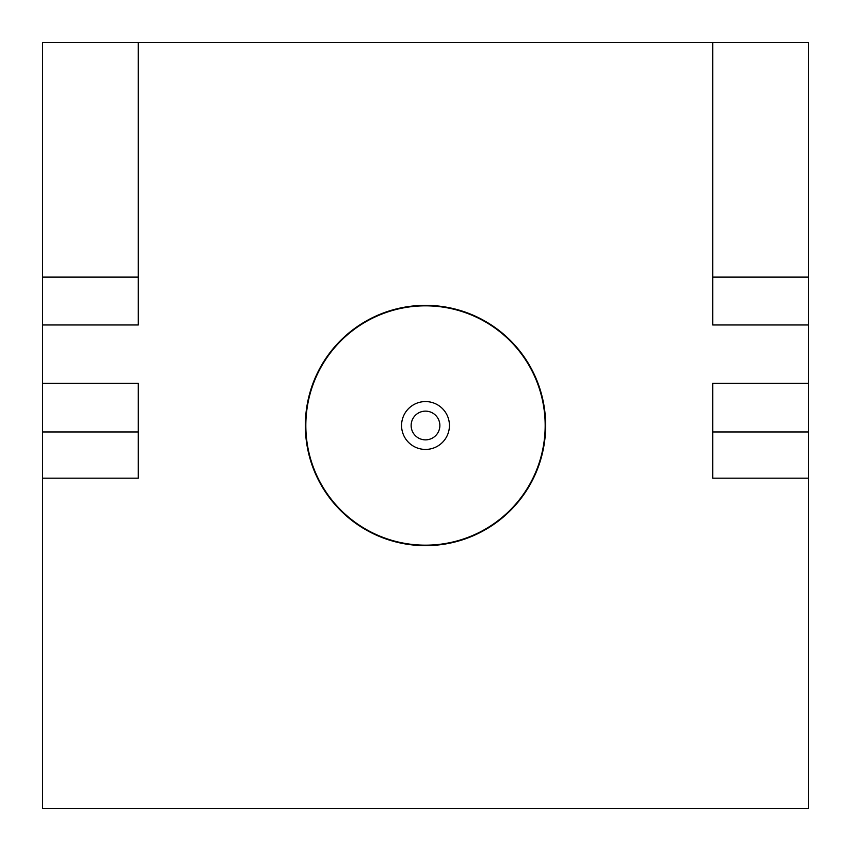 <?xml version="1.0" encoding="UTF-8"?>
<svg xmlns="http://www.w3.org/2000/svg" width="851" height="851" viewBox="0 0 851 851"><rect width="100%" height="100%" fill="white"/><g stroke="black" fill="none" stroke-linecap="round" stroke-linejoin="round"><path stroke-width="1.28" d="M411.139 425.5A14.361 14.361 0 0 1 425.5 411.139A14.361 14.361 0 0 1 439.861 425.5A14.361 14.361 0 0 1 425.5 439.861A14.361 14.361 0 0 1 411.139 425.5M401.566 425.5A23.934 23.934 0 0 1 425.5 401.566A23.934 23.934 0 0 1 449.434 425.5A23.934 23.934 0 0 1 425.5 449.434A23.934 23.934 0 0 1 401.566 425.5M545.651 425.5A120.151 120.151 0 0 1 425.5 545.651A120.151 120.151 0 0 1 305.349 425.5A120.151 120.151 0 0 1 425.5 305.349A120.151 120.151 0 0 1 545.651 425.5M712.712 431.968L712.712 383.333L808.45 383.333L808.45 42.55L42.55 42.55L42.55 383.333L138.287 383.333L138.287 431.968L42.55 431.968L42.55 808.45L808.45 808.45L808.45 431.968L712.712 431.968L712.712 478.177L808.45 478.177M808.45 383.333L808.45 431.968M42.55 431.968L42.55 383.333M42.55 324.976L138.287 324.976L138.287 42.55M712.712 42.55L712.712 324.976L808.45 324.976M138.287 277.107L42.55 277.107M808.45 277.107L712.712 277.107M305.828 425.5A119.672 119.672 0 0 1 425.5 305.828A119.672 119.672 0 0 1 545.172 425.5A119.672 119.672 0 0 1 425.5 545.172A119.672 119.672 0 0 1 305.828 425.5M42.55 478.177L138.287 478.177L138.287 431.968"/></g></svg>
